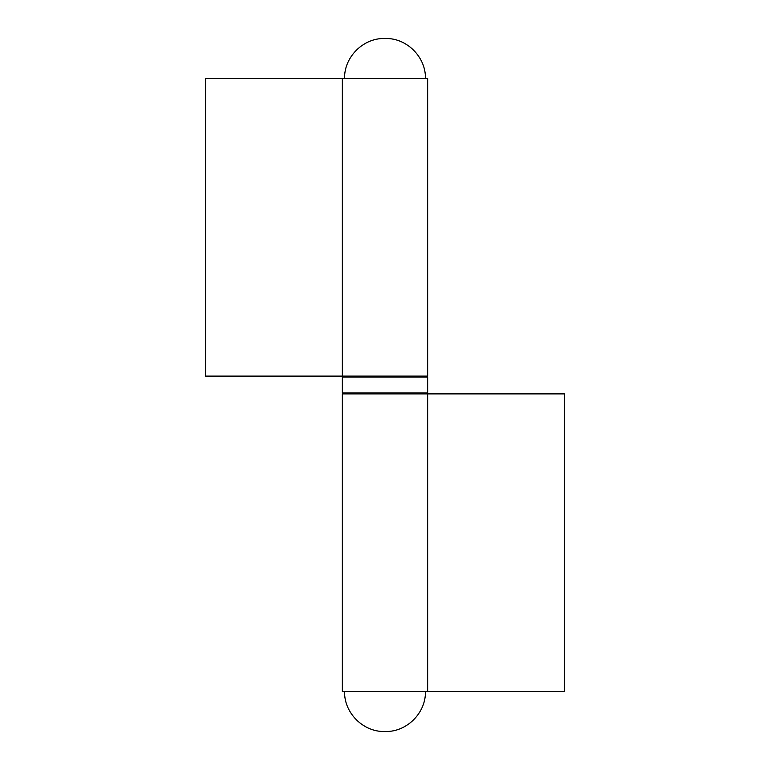 <?xml version="1.0" encoding="UTF-8"?>
<svg xmlns="http://www.w3.org/2000/svg" width="770" height="770" viewBox="0 0 770 770"><rect width="100%" height="100%" fill="white"/><g stroke="black" fill="none" stroke-linecap="round" stroke-linejoin="round"><path stroke-width="1.16" d="M427.648 691.518L564.468 691.518L564.468 393.884L427.648 393.884L427.648 691.518L342.352 691.518L342.352 393.884L427.648 393.884M342.352 78.482L205.532 78.482L205.532 376.116L342.352 376.116L342.352 78.482L427.648 78.482L427.648 376.116L342.352 376.116M427.648 392.998L427.648 377.002L342.352 377.002L342.352 392.998L427.648 392.998L426.753 393.884M425.425 691.518C425.974 712.885 406.81 732.049 385.443 731.5M344.575 691.518C344.026 712.885 363.19 732.049 384.557 731.5M342.352 392.998L343.247 393.884M342.352 377.002L343.247 376.116M427.648 377.002L426.753 376.116M344.575 78.482C344.026 57.115 363.19 37.951 384.557 38.5M425.425 78.482C425.974 57.115 406.81 37.951 385.443 38.5"/></g></svg>
